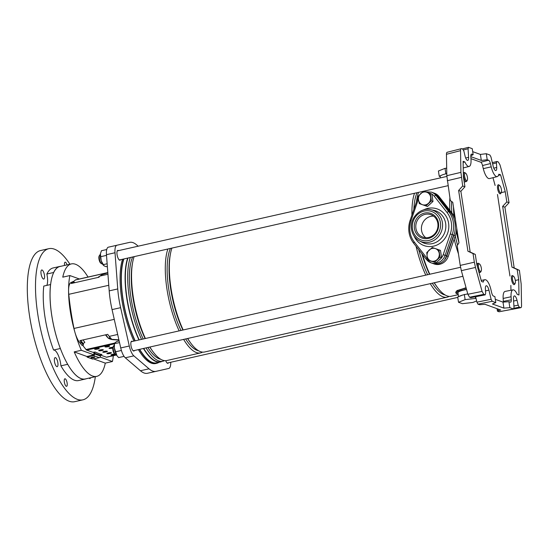 <?xml version="1.0" encoding="UTF-8"?>
<svg xmlns="http://www.w3.org/2000/svg" width="549" height="549" viewBox="0 0 549 549"><rect width="100%" height="100%" fill="white"/><g stroke="black" fill="none" stroke-linecap="round" stroke-linejoin="round"><path stroke-width="0.82" d="M474.35 262.196L475.475 267.452L461.352 270.657L460.227 265.4L474.35 262.196L473.032 253.576L475.276 254.393L476.841 264.597L481.494 281.465L483.237 282.097A11.234 3.733 -102.7 0 1 484.891 279.709A11.234 3.733 -102.7 0 1 485.666 279.784A11.234 3.733 -102.7 0 1 490.888 289.467L491.664 292.741C492.151 294.587 492.748 295.705 493.462 296.083L494.875 296.59L495.795 302.595L492.185 301.291L477.987 304.167L479.531 304.722L484.959 304.283L500.75 310.034M460.227 265.4L457.2 245.588L458.971 242.843L452.76 202.293L450.304 200.529L446.824 175.701L460.92 172.359L462.69 185.987L464.934 186.797L463.377 176.593L463.102 161.303L464.845 161.934A11.234 3.733 77.3 0 0 468.318 166.381A11.234 3.733 77.3 0 0 469.162 166.443A11.234 3.733 77.3 0 0 471.008 159.553L470.816 156.492C470.761 154.797 471.069 154.015 471.742 154.139L473.156 154.646L472.236 148.642L468.455 147.324L462.251 148.937M475.475 267.452L482.077 291.409L483.772 294.353L485.11 294.834L485.666 293.42L485.385 288.849A5.037 1.674 -102.7 0 1 486.242 285.755A5.037 1.674 -102.7 0 1 486.586 285.789A5.037 1.674 -102.7 0 1 488.926 290.133L491.108 299.294L492.185 301.291M447.092 152.286L461.483 148.655L462.814 149.136L463.891 151.14L465.058 156.033A5.037 1.674 77.3 0 0 467.398 160.37A5.037 1.674 77.3 0 0 467.775 160.397A5.037 1.674 77.3 0 0 468.606 157.309L468.071 148.752L463.48 149.946M506.192 310.446L520.877 307.68L506.151 310.432M499.329 311.708L513.617 308.991L499.185 311.777M500.64 309.945L497.483 311.208L499.027 311.763M477.987 304.167L476.909 302.163L491.108 299.294M475.612 296.714L476.909 302.163M470.973 297.565L485.268 294.847L470.836 297.64M483.772 294.353L469.56 297.222L470.678 297.62M469.56 297.222L467.865 294.271L482.077 291.409M461.352 270.657L467.865 294.271M468.626 147.338L468.071 148.752M461.483 148.655C460.865 148.518 460.549 149.184 460.536 150.652L446.447 154.303C446.454 152.835 446.769 152.176 447.387 152.306M460.92 172.359L460.536 150.652M473.032 253.576L467.92 251.222L470.17 252.039L460.872 191.285L464.934 186.797M462.69 185.987L458.628 190.469L467.92 251.222M501.23 192.624L505.245 191.718L506.809 201.922L509.06 202.732L506.617 188.856L500.009 164.906L498.314 161.962L496.982 161.481L492.316 162.634M509.06 202.732L504.902 207.186L514.193 267.939L519.402 270.328L521.166 283.957L521.55 305.663C521.536 307.131 521.227 307.79 520.61 307.653L519.272 307.172L514.001 308.243M496.982 161.481L496.426 162.888L492.611 163.877M493.784 168.159L496.708 167.459L496.426 162.888M496.708 167.459A5.037 1.674 -102.7 0 1 495.877 170.547A5.037 1.674 -102.7 0 1 493.16 166.182L490.978 157.021L489.9 155.017L486.29 153.713L487.21 159.725L488.624 160.233C489.337 160.61 489.934 161.722 490.422 163.575L482.55 165.537C482.063 163.691 481.466 162.579 480.752 162.202L488.624 160.233M505.245 191.718L500.599 174.843L498.856 174.218A11.234 3.733 -102.7 0 1 497.264 176.593A11.234 3.733 -102.7 0 1 491.204 166.848L490.422 163.575M475.276 254.393L470.17 252.039M506.809 201.922L502.651 206.369L511.949 267.123L514.193 267.939M509.966 276.065L497.483 194.47M515.319 280.45L518.716 279.722L517.151 269.511L511.949 267.123M446.824 175.701L446.447 154.303M487.21 159.725L481.315 160.438L480.396 154.427L472.696 151.648M480.396 154.427L486.29 153.713M496.996 308.634L497.483 311.208M495.795 302.595L492.426 303.981L503.92 308.133L509.849 307.673L513.459 308.977L514.015 307.564L513.487 298.999A5.037 1.674 77.3 0 1 514.344 295.904A5.037 1.674 77.3 0 1 517.028 300.282L518.194 305.169L519.272 307.172M470.953 158.661L480.752 162.202M481.315 160.438L470.829 156.65M470.802 155.806L473.156 154.646M503.92 308.133L503.001 302.122L495.301 299.342M503.001 302.122L508.93 301.662L510.344 302.176C511.016 302.3 511.325 301.518 511.27 299.823L511.078 296.762A11.234 3.733 77.3 0 1 512.992 289.858L505.107 291.409A11.46 3.809 77.3 0 0 503.152 298.45L503.33 301.353L511.27 299.823M517.151 269.511L519.402 270.328M518.716 279.722L518.983 295.005L517.24 294.381A11.234 3.733 77.3 0 0 512.992 289.858M509.849 307.673L508.93 301.662M463.123 162.367L464.845 161.934M497.264 176.593L489.475 178.583A11.46 3.809 -102.7 0 1 483.292 168.646L482.55 165.537M498.465 175.378L500.599 174.843M495.116 185.473L492.975 177.684M510.858 285.398L510.941 290.263M503.344 302.094L503.33 301.353M502.651 206.369L504.902 207.186M458.628 190.469L460.872 191.285M441.595 257.707A10.074 9.292 -70.1 0 0 443.208 254.674L450.304 233.936A22.468 20.732 -70.1 0 0 447.023 212.49L434.266 196.24A1.551 0.515 -38.1 0 1 435.961 195.423L437.361 195.931A11.618 10.719 109.9 0 0 434.973 193.722L435.254 193.818A11.618 10.719 -70.1 0 0 433.134 192.754L431.445 192.143A11.618 10.719 109.9 0 1 435.961 195.423L448.711 211.674A24.019 22.159 109.9 0 1 453.33 222.489A24.019 22.159 109.9 0 1 452.225 234.595L445.122 255.333A11.618 10.719 109.9 0 1 431.02 262.82L432.708 263.431A11.618 10.719 109.9 0 0 446.811 255.944L453.906 235.205A24.019 22.159 -70.1 0 0 455.018 223.1A24.019 22.159 -70.1 0 0 450.4 212.285L437.642 196.034A11.618 10.719 -70.1 0 0 433.134 192.754L434.54 193.262A11.618 10.719 -70.1 0 1 439.049 196.542L451.806 212.792A24.019 22.159 -70.1 0 1 455.375 219.36M123.923 258.943A57.645 19.146 77.3 0 0 123.003 299.061A57.645 19.146 77.3 0 0 135.184 340.812M139.672 349.329A57.645 19.146 77.3 0 0 156.616 362.834L160.377 361.983A57.645 19.146 77.3 0 0 161.866 361.448M127.684 258.092A57.645 19.146 77.3 0 0 126.764 298.21A57.645 19.146 77.3 0 0 138.952 339.961M143.44 348.485A57.645 19.146 77.3 0 0 160.377 361.983M456.514 230.539A57.446 19.085 77.3 0 0 458.388 239.062M456.343 231.678A55.627 18.481 77.3 0 0 458.957 242.788M455.245 235.912A55.627 18.481 77.3 0 0 457.557 245.026M454.167 239.069A57.645 19.146 77.3 0 0 458.463 253.871M421.824 253.617A55.627 18.481 77.3 0 0 429.531 274.294M434.17 282.776A55.627 18.481 77.3 0 0 436.187 285.748L437.217 287.154A57.645 19.146 77.3 0 0 451.244 296.247L458.237 294.669M422.51 254.496A57.645 19.146 77.3 0 0 429.812 274.226M434.3 282.742A57.645 19.146 77.3 0 0 437.217 287.154M418.729 249.678A55.627 18.481 77.3 0 0 427.623 274.72M432.269 283.202A55.627 18.481 77.3 0 0 445.164 294.985M416.08 246.302A57.645 19.146 77.3 0 0 425.77 275.138M430.258 283.661A57.645 19.146 77.3 0 0 447.202 297.16A57.645 19.146 77.3 0 0 449.144 296.378M171.919 248.093A57.645 19.146 77.3 0 0 170.444 253.782A57.645 19.146 77.3 0 0 171 288.211A57.645 19.146 77.3 0 0 183.181 329.97M187.676 338.486A57.645 19.146 77.3 0 0 190.585 342.892A57.645 19.146 77.3 0 0 204.612 351.991L447.202 297.16M170.444 253.782L170.128 255.491A55.627 18.481 77.3 0 0 170.657 288.719A55.627 18.481 77.3 0 0 182.899 330.031M187.545 338.513A55.627 18.481 77.3 0 0 189.563 341.485L190.585 342.892M170.444 248.429A55.627 18.481 77.3 0 0 168.756 289.145A55.627 18.481 77.3 0 0 180.992 330.464M185.637 338.946A55.627 18.481 77.3 0 0 198.532 350.729M167.877 249.006A57.645 19.146 77.3 0 0 166.958 289.124A57.645 19.146 77.3 0 0 179.139 330.882M183.627 339.399A57.645 19.146 77.3 0 0 200.57 352.904A57.645 19.146 77.3 0 0 202.519 352.115M134.141 256.63A57.645 19.146 77.3 0 0 132.666 262.319A57.645 19.146 77.3 0 0 133.222 296.748A57.645 19.146 77.3 0 0 145.403 338.507M149.898 347.023A57.645 19.146 77.3 0 0 152.807 351.429A57.645 19.146 77.3 0 0 166.834 360.528L200.57 352.904M132.666 262.319L132.343 264.028A55.627 18.481 77.3 0 0 132.879 297.256A55.627 18.481 77.3 0 0 145.121 338.568M149.767 347.05A55.627 18.481 77.3 0 0 151.785 350.022L152.807 351.429M132.666 256.966A55.627 18.481 77.3 0 0 130.978 297.688A55.627 18.481 77.3 0 0 143.214 339.001M147.859 347.483A55.627 18.481 77.3 0 0 160.754 359.266M130.339 257.495A57.446 19.085 77.3 0 0 129.351 297.668A57.446 19.085 77.3 0 0 141.539 339.378M146.041 347.894A57.446 19.085 77.3 0 0 162.854 361.228A57.446 19.085 77.3 0 0 164.474 360.624M127.999 258.023A57.446 19.085 77.3 0 0 127.011 298.196A57.446 19.085 77.3 0 0 139.206 339.906M143.708 348.423A57.446 19.085 77.3 0 0 160.514 361.757L162.854 361.228M458.127 293.955L456.823 293.694C455.396 293.132 455.43 292.143 456.933 290.737L466.053 287.71M476.621 300.969L472.909 302.451L462.402 303.679L458.511 302.273L457.708 297.016L459.341 296.364A9.683 1.901 -8.7 0 1 462.677 295.033L466.911 294.079A9.683 1.901 -8.7 0 1 467.769 293.935M459.341 296.364L462.677 295.033M466.911 294.079L467.782 293.976M418.551 192.356A57.645 19.146 77.3 0 0 417.075 198.045A57.645 19.146 77.3 0 0 416.519 201.675M449.892 197.853A57.645 19.146 77.3 0 0 449.844 210.288M440.188 176.6A9.683 1.901 -8.7 0 1 440.154 176.49A9.683 1.901 -8.7 0 1 440.861 175.605A9.683 1.901 -8.7 0 1 444.203 174.273A9.683 1.901 -8.7 0 1 446.79 173.628M414.509 193.269A57.645 19.146 77.3 0 0 411.928 215.091M417.068 192.692A55.627 18.481 77.3 0 0 413.85 209.478M417.075 198.045L416.753 199.754A55.627 18.481 77.3 0 0 416.368 202.114M451.607 201.462A55.627 18.481 77.3 0 0 451.813 212.806M453.474 206.918A55.627 18.481 77.3 0 0 454.037 216.258M453.858 209.444A57.446 19.085 77.3 0 0 454.476 217.15M440.168 176.593L439.227 176.256L440.861 175.605M444.203 174.273L446.783 173.505M439.227 176.256L438.425 171L445.026 168.358L445.836 173.621M445.026 168.358L446.687 168.166M453.906 235.205L455.313 235.713L448.217 256.452A11.618 10.719 109.9 0 1 434.115 263.939L432.708 263.431A11.618 10.719 -70.1 0 0 445.232 259.053L444.951 258.95A11.618 10.719 -70.1 0 0 446.529 255.841L453.625 235.102L450.304 233.936M455.313 235.713A24.019 22.159 -70.1 0 0 456.699 228.02M466.108 287.902L457.18 290.853A1.935 1.592 64.5 0 0 458.552 291.505C456.789 292.363 456.212 293.097 456.823 293.694L458.113 293.852M458.545 296.68L457.941 292.747A9.683 1.901 -8.7 0 1 466.554 289.515M456.933 290.737L457.18 290.853C455.649 292.178 455.533 293.132 456.823 293.694L458.127 293.935M466.204 288.252A12.202 2.388 -8.7 0 0 457.763 290.442L457.516 290.297M458.511 302.273L465.12 299.637L464.31 294.381M465.12 299.637L475.619 298.409L475.365 296.762M475.619 298.409L476.052 298.567M100.186 350.18A33.317 11.069 77.3 0 0 100.542 349.857M118.502 250.639A5.037 1.674 77.3 0 0 117.795 250.399A5.037 1.674 77.3 0 0 117.074 254.654A5.037 1.674 77.3 0 0 120.011 260.226A5.037 1.674 77.3 0 0 120.554 259.704M132.398 341.444A5.037 1.674 77.3 0 0 131.685 341.21A5.037 1.674 77.3 0 0 130.971 345.458A5.037 1.674 77.3 0 0 133.908 351.031A5.037 1.674 77.3 0 0 134.45 350.516M165.723 360.679A5.037 1.674 77.3 0 0 167.891 363.308A5.037 1.674 77.3 0 0 168.433 362.786M135.006 340.854A58.105 19.304 -102.7 0 1 122.832 298.999A58.105 19.304 -102.7 0 1 123.607 259.011M133.935 341.101A58.105 19.304 -102.7 0 1 121.761 299.239A58.105 19.304 -102.7 0 1 122.537 259.258M94.298 354.963L81.334 350.283L74.204 351.888A57.645 19.146 77.3 0 0 96.741 376.367L85.335 378.947A57.645 19.146 -102.7 0 1 51.723 315.167A57.645 19.146 -102.7 0 1 59.923 266.498L71.329 263.918A57.645 19.146 -102.7 0 1 88.032 277.039M79.982 342.995L81.41 342.672L83.414 344.998L81.986 345.321L79.982 342.995A16.944 5.627 -102.7 0 1 74.959 332.392A57.645 19.146 -102.7 0 1 70.251 310.981A57.645 19.146 -102.7 0 1 68.57 290.661A57.645 19.146 -102.7 0 1 69.895 275.557L62.771 277.163A57.645 19.146 -102.7 0 1 71.329 263.918M118.893 339.831L111.735 339.33L109.203 336.386A16.944 5.627 -102.7 0 1 107.748 334.341L79.948 340.627A16.944 5.627 -102.7 0 0 81.41 342.672M81.334 350.283A57.645 19.146 -102.7 0 1 74.959 332.392A16.944 5.627 -102.7 0 1 73.991 328.453A123.964 41.175 -102.7 0 1 68.769 294.326A16.944 5.627 -102.7 0 1 68.57 290.661A16.944 5.627 -102.7 0 1 70.746 282.66L72.173 282.337A16.944 5.627 -102.7 0 0 71.205 283.504L99.005 277.224A16.944 5.627 -102.7 0 1 99.973 276.058L101.853 274.706L107.83 272.86M73.854 282.522L73.662 281.273L70.746 282.66M100.193 357.09L112.428 361.51A57.645 19.146 -102.7 0 0 113.314 355.725M109.8 337.861A114.768 38.121 -102.7 0 1 109.841 338.239A48.038 15.955 -102.7 0 1 109.862 338.41M69.895 275.557L79.406 278.988M96.741 376.367A57.645 19.146 77.3 0 0 105.298 363.122L112.428 361.51M72.173 282.337L73.662 281.273M121.103 244.291L129.66 242.363L121.109 244.291A46.487 15.441 77.3 0 0 121.103 244.291L108.373 247.18A11.618 3.864 77.3 0 0 106.458 254.681L109.196 290.874A46.487 15.441 77.3 0 0 112.058 309.609L120.725 347.942A11.618 3.864 77.3 0 0 125.302 357.79L140.455 370.747A46.487 15.441 77.3 0 0 147.461 373.279A46.487 15.441 77.3 0 0 147.468 373.279L156.019 371.344A46.487 15.441 -102.7 0 1 149.012 368.811L133.853 355.855A11.618 3.864 -102.7 0 1 129.283 346.007L120.615 307.673A46.487 15.441 -102.7 0 1 117.747 288.939L115.009 252.746A11.618 3.864 -102.7 0 1 116.93 245.245L129.66 242.363A46.487 15.441 -102.7 0 1 129.66 242.356A46.487 15.441 -102.7 0 1 136.674 244.895L138.183 246.185M170.739 362.265A11.618 3.864 -102.7 0 1 168.749 368.461L147.461 373.279M158.99 362.299A58.105 19.304 -102.7 0 1 156.719 363.287A58.105 19.304 -102.7 0 1 139.467 349.377M156.719 363.287L155.648 363.534A58.105 19.304 -102.7 0 1 138.396 349.624M108.167 338.012L110.507 337.903M83.414 344.998L83.208 343.66M74.204 351.888L87.03 356.527M93.762 358.957L105.298 363.122M73.868 282.611A17.046 5.662 77.3 0 0 73.442 283.003M82.974 343.379A17.046 5.662 -102.7 0 1 81.053 340.38M67.136 385.563A3.87 1.29 77.3 0 0 66.697 381.198A3.87 1.29 77.3 0 0 64.878 378.769A3.87 1.29 77.3 0 0 64.336 379.531A3.87 1.29 77.3 0 0 64.775 383.895A3.87 1.29 77.3 0 0 66.587 386.324A3.87 1.29 77.3 0 0 67.136 385.563M67.026 264.892A3.87 1.29 77.3 0 0 65.125 262.175A3.87 1.29 77.3 0 0 64.576 262.944A3.87 1.29 77.3 0 0 64.576 265.442M57.844 365.758A4.646 1.544 77.3 0 0 57.322 360.528A4.646 1.544 77.3 0 0 55.14 357.605A4.646 1.544 77.3 0 0 54.488 358.524A4.646 1.544 77.3 0 0 55.017 363.754A4.646 1.544 77.3 0 0 57.192 366.677A4.646 1.544 77.3 0 0 57.844 365.758M44.442 278.137A4.646 1.544 77.3 0 0 43.913 272.908A4.646 1.544 77.3 0 0 41.731 269.984A4.646 1.544 77.3 0 0 41.079 270.904A4.646 1.544 77.3 0 0 41.607 276.133A4.646 1.544 77.3 0 0 43.783 279.057A4.646 1.544 77.3 0 0 44.442 278.137M95.341 376.683A77.478 25.734 -102.7 0 1 82.94 399.823A77.478 25.734 -102.7 0 1 54.111 370.177A77.478 25.734 -102.7 0 1 35.644 293.187A77.478 25.734 -102.7 0 1 48.779 248.683A77.478 25.734 -102.7 0 1 69.922 264.234M82.94 399.823L74.739 401.676A77.478 25.734 -102.7 0 1 45.917 372.03A77.478 25.734 -102.7 0 1 27.45 295.039A77.478 25.734 -102.7 0 1 40.578 250.529L48.779 248.683M86.303 378.728A57.72 19.174 -102.7 0 1 85.356 379.023A57.72 19.174 -102.7 0 1 67.685 364.31A12.394 4.117 77.3 0 0 67.678 364.227M85.356 379.023L78.582 380.553A57.72 19.174 -102.7 0 1 60.918 365.84L67.685 364.31M60.369 348.491A12.394 4.117 77.3 0 0 60.342 348.498L53.569 350.029A57.72 19.174 -102.7 0 1 43.783 286.07L50.556 284.54A12.394 4.117 77.3 0 0 50.59 284.56M60.342 348.498A57.72 19.174 -102.7 0 1 50.556 284.54M53.569 350.029A12.394 4.117 -102.7 0 1 60.918 365.84M53.658 272.572A12.394 4.117 77.3 0 0 53.637 272.489L46.864 274.02A12.394 4.117 -102.7 0 1 46.802 285.384M46.864 274.02A57.72 19.174 -102.7 0 1 53.136 267.953L59.903 266.423A57.72 19.174 -102.7 0 1 60.891 266.279M89.103 378.096A4.646 1.544 77.3 0 0 89.981 378.515A4.646 1.544 77.3 0 0 90.592 377.76M53.637 272.489A57.72 19.174 -102.7 0 1 59.903 266.423M101.51 263.705L100.728 263.136A3.87 1.29 -102.7 0 1 99.499 261.111A3.87 1.29 -102.7 0 1 99.129 256.067L99.589 255.216A4.646 1.544 77.3 0 0 100.042 261.269A4.646 1.544 77.3 0 0 101.51 263.705A4.646 1.544 77.3 0 0 102.107 263.877L102.395 263.808M465.168 178.466A3.87 1.29 77.3 0 0 467.274 180.292A3.87 1.29 77.3 0 0 466.904 175.248A3.87 1.29 77.3 0 0 465.682 173.223A3.87 1.29 77.3 0 0 464.543 174.39A3.87 1.29 77.3 0 0 465.168 178.466M467.274 180.292L466.815 181.143A4.646 1.544 -102.7 0 1 466.348 181.554A4.646 1.544 -102.7 0 1 464.282 178.953A4.646 1.544 -102.7 0 1 464.296 172.482A4.646 1.544 -102.7 0 1 464.893 172.654L465.682 173.223M100.343 254.743L100.055 254.805A4.646 1.544 77.3 0 0 99.589 255.216M115.407 354.51L114.624 353.947A3.87 1.29 -102.7 0 1 113.012 350.598A3.87 1.29 -102.7 0 1 113.019 346.879A3.87 1.29 -102.7 0 1 113.025 346.872A3.87 1.29 -102.7 0 1 113.025 346.865L113.485 346.021A4.646 1.544 77.3 0 0 113.485 346.035A4.646 1.544 77.3 0 0 113.471 350.495A4.646 1.544 77.3 0 0 115.407 354.51A4.646 1.544 77.3 0 0 116.004 354.681L116.292 354.62M114.24 345.547L113.952 345.616A4.646 1.544 77.3 0 0 113.485 346.021M481.178 271.096A3.87 1.29 77.3 0 0 481.185 267.377A3.87 1.29 77.3 0 0 479.572 264.028A3.87 1.29 77.3 0 0 478.687 264.234A3.87 1.29 77.3 0 0 479.057 269.271A3.87 1.29 77.3 0 0 481.171 271.103A3.87 1.29 77.3 0 0 481.178 271.096L480.711 271.954A4.646 1.544 -102.7 0 1 480.711 271.954A4.646 1.544 -102.7 0 1 480.245 272.359A4.646 1.544 -102.7 0 1 478.454 270.451M477.5 266.992A4.646 1.544 -102.7 0 1 477.726 263.712A4.646 1.544 -102.7 0 1 478.193 263.294A4.646 1.544 -102.7 0 1 478.79 263.465L479.572 264.028M514.784 278.329A3.87 1.29 77.3 0 0 513.555 276.305A3.87 1.29 77.3 0 0 512.423 277.471A3.87 1.29 77.3 0 0 513.041 281.548A3.87 1.29 77.3 0 0 515.154 283.373A3.87 1.29 77.3 0 0 514.784 278.329M515.154 283.373L514.688 284.224A4.646 1.544 -102.7 0 1 514.228 284.636A4.646 1.544 -102.7 0 1 512.155 282.028A4.646 1.544 -102.7 0 1 512.176 275.564A4.646 1.544 -102.7 0 1 512.773 275.735L513.555 276.305M498.773 185.699A3.87 1.29 77.3 0 0 499.144 190.736A3.87 1.29 77.3 0 0 501.258 192.569A3.87 1.29 77.3 0 0 501.264 192.562A3.87 1.29 77.3 0 0 501.271 188.842A3.87 1.29 77.3 0 0 499.659 185.493A3.87 1.29 77.3 0 0 498.773 185.699M501.258 192.569L500.791 193.413A4.646 1.544 -102.7 0 1 500.791 193.413A4.646 1.544 -102.7 0 1 500.331 193.824A4.646 1.544 -102.7 0 1 498.012 190.448A4.646 1.544 -102.7 0 1 497.813 185.178A4.646 1.544 -102.7 0 1 498.279 184.759A4.646 1.544 -102.7 0 1 498.876 184.931L499.659 185.493M100.488 253.453A7.363 2.443 77.3 0 0 100.481 253.494A7.363 2.443 77.3 0 0 100.419 253.851A7.363 2.443 77.3 0 0 101.215 260.837L104.008 265.84L106.218 266.711L107.343 266.457M106.719 249.534L101.435 250.728L100.419 253.851L101.215 260.837A7.363 2.443 77.3 0 0 103.054 264.872A7.363 2.443 77.3 0 0 103.198 265.064M100.481 253.494L100.419 253.851M107.144 263.767L103.013 264.693L103.274 265.181L103.054 264.872M100.625 256.706L106.506 255.374M119.14 340.936L116.807 341.464L115.043 342.741L114.487 343.749L114.343 347.922A7.363 2.443 77.3 0 0 116.415 354.839A7.363 2.443 77.3 0 0 116.944 355.683A7.363 2.443 77.3 0 0 116.978 355.725M116.944 355.683L114.343 347.922A7.363 2.443 -102.7 0 1 114.377 344.305L114.508 343.605L119.524 342.61M117.012 355.773L118.632 357.591L124.067 356.363M115.4 351.813L121.322 350.482M73.696 281.486L75.378 279.976A4.495 1.496 -102.7 0 1 75.625 279.839L107.81 272.572M72.811 282.762L75.446 282.55M97.9 277.471L98.168 277.238A7.748 1.331 163.7 0 1 99.692 276.291M93.941 356.953A1.935 0.377 -8.7 0 1 93.447 357.083A1.935 0.377 -8.7 0 1 91.642 357.303M93.536 357.687A1.935 0.377 171.3 0 0 94.751 357.138A1.935 0.377 171.3 0 0 92.136 357.179A1.935 0.377 171.3 0 0 90.921 357.722A1.935 0.377 171.3 0 0 93.536 357.687M98.6 348.203A2.326 0.453 -8.7 0 1 97.688 348.471A2.326 0.453 -8.7 0 1 95.183 348.725M97.784 349.068A2.326 0.453 171.3 0 0 99.239 348.416A2.326 0.453 171.3 0 0 96.096 348.464A2.326 0.453 171.3 0 0 94.641 349.116A2.326 0.453 171.3 0 0 97.784 349.068M102.677 349.672A2.326 0.453 -8.7 0 1 101.764 349.939A2.326 0.453 -8.7 0 1 99.252 350.2M101.853 350.543A2.326 0.453 171.3 0 0 103.308 349.885A2.326 0.453 171.3 0 0 100.172 349.933A2.326 0.453 171.3 0 0 98.717 350.591A2.326 0.453 171.3 0 0 101.853 350.543M106.753 351.147A2.326 0.453 -8.7 0 1 105.84 351.415A2.326 0.453 -8.7 0 1 103.329 351.669M105.93 352.012A2.326 0.453 171.3 0 0 107.384 351.36A2.326 0.453 171.3 0 0 104.241 351.401A2.326 0.453 171.3 0 0 102.793 352.06A2.326 0.453 171.3 0 0 105.93 352.012M110.829 352.616A2.326 0.453 -8.7 0 1 109.917 352.883A2.326 0.453 -8.7 0 1 107.405 353.144M110.006 353.487A2.326 0.453 171.3 0 0 111.461 352.829A2.326 0.453 171.3 0 0 108.318 352.877A2.326 0.453 171.3 0 0 106.863 353.535A2.326 0.453 171.3 0 0 110.006 353.487M114.851 354.112A2.326 0.453 -8.7 0 1 113.986 354.359A2.326 0.453 -8.7 0 1 111.481 354.613M114.816 354.084A2.326 0.453 171.3 0 0 112.394 354.345A2.326 0.453 171.3 0 0 110.939 355.004A2.326 0.453 171.3 0 0 114.082 354.956A2.326 0.453 171.3 0 0 115.386 354.496M108.942 345.87A2.326 0.453 -8.7 0 1 108.023 346.131A2.326 0.453 -8.7 0 1 105.518 346.392M108.119 346.735A2.326 0.453 171.3 0 0 109.574 346.076A2.326 0.453 171.3 0 0 106.431 346.124A2.326 0.453 171.3 0 0 104.976 346.783A2.326 0.453 171.3 0 0 108.119 346.735M112.84 347.4A2.326 0.453 -8.7 0 1 112.099 347.606A2.326 0.453 -8.7 0 1 109.594 347.86M112.854 347.332A2.326 0.453 171.3 0 0 110.507 347.599A2.326 0.453 171.3 0 0 109.052 348.251A2.326 0.453 171.3 0 0 112.195 348.203A2.326 0.453 171.3 0 0 112.758 348.059M100.714 354.462L101.428 354.304M100.762 354.75L100.357 354.88M100.323 355.011L106.369 357.193L116.457 354.915M94.963 351.971L100.913 354.386A0.775 0.714 -70.1 0 0 100.316 355.299L94.414 353.165A0.775 0.714 109.9 0 1 95.011 352.252L92.74 352.273L86.694 350.09A4.495 1.496 -102.7 0 1 86.021 349.535L82.563 345.191M100.913 354.386L101.956 354.373L101.476 354.585M118.948 340.085L113.54 339.728A7.748 4.138 0.1 0 1 107.343 337.23L105.456 334.863M84.841 342.398L83.002 339.934M84.718 342.082L83.901 343.173L82.172 343.564M105.813 334.78L107.35 336.709M108.757 337.882A7.748 4.138 -179.9 0 0 111.351 338.877M116.505 355.004L106.698 357.221A4.495 1.496 -102.7 0 1 106.369 357.193M93.776 354.778A0.618 0.57 109.9 0 0 93.982 354.194L93.838 353.295A1.393 1.283 109.9 0 1 94.174 352.115M87.078 356.541L93.502 354.929M93.447 355.56L87.119 357.097L92.513 359.073L99.348 357.687L93.447 355.56A1.393 1.283 109.9 0 0 94.524 353.92L94.414 353.165M99.348 357.687A1.393 1.283 109.9 0 0 100.426 356.047L100.316 355.299M425.798 237.703A11.913 10.994 109.9 0 1 421.543 230.415A11.913 10.994 109.9 0 1 433.586 216.141M438.486 223.038A13.073 12.064 109.9 0 1 428.398 238.431A13.073 12.064 109.9 0 1 414.426 228.473A13.073 12.064 109.9 0 1 424.521 213.081A13.073 12.064 109.9 0 1 438.486 223.038M415.922 228.384A11.913 10.994 -70.1 0 0 422.833 237.113A11.913 10.994 -70.1 0 0 433.847 234.704A11.913 10.994 -70.1 0 0 437.841 223.429A11.913 10.994 -70.1 0 0 430.924 214.707A11.913 10.994 -70.1 0 0 419.91 217.109A11.913 10.994 -70.1 0 0 415.922 228.384M452.355 238.829A24.019 22.159 -70.1 0 0 455.018 223.1A24.019 22.159 -70.1 0 0 448.663 210.329M437.361 195.931L450.118 212.182L448.711 211.674A1.551 0.515 141.9 0 0 447.023 212.49M425.907 205.916L419.285 203.597L418.503 199.836L418.153 196.226L423.65 191.176L431.857 194.065L432.989 201.435L431.404 200.859L425.907 205.916L427.493 206.486L432.989 201.435M419.285 203.597L427.493 206.486M430.272 193.488L431.404 200.859M420.692 193.625A6.588 6.073 -70.1 0 0 418.503 199.836A6.588 6.073 109.9 0 0 422.38 204.681A6.588 6.073 109.9 0 0 428.44 203.308A6.588 6.073 109.9 0 0 430.622 197.098A6.588 6.073 109.9 0 0 426.751 192.253A6.588 6.073 109.9 0 0 420.692 193.625M434.527 262.244L427.904 259.924L427.122 256.163L426.772 252.554L432.269 247.496L440.476 250.385L441.602 257.756L440.017 257.186L434.527 262.244L436.112 262.813L441.602 257.756M427.904 259.924L436.112 262.813M438.891 249.816L440.017 257.186M429.311 249.946A6.588 6.073 -70.1 0 0 427.122 256.163A6.588 6.073 109.9 0 0 430.999 261.008A6.588 6.073 109.9 0 0 437.059 259.636A6.588 6.073 109.9 0 0 439.241 253.425A6.588 6.073 109.9 0 0 435.371 248.58A6.588 6.073 109.9 0 0 429.311 249.946M485.508 290.901L488.926 290.133M461.366 177.368L447.27 180.717M465.682 158.009L468.606 157.309M513.919 306.033L518.194 305.169M513.61 301.051L517.028 300.282M483.292 168.646L491.204 166.848M503.152 298.45L511.078 296.762M498.053 309.012L498.32 310.727M499.81 310.425L499.679 309.602M450.4 212.285L451.806 212.792M446.811 255.944L448.217 256.452M437.642 196.034L439.049 196.542M466.506 289.337A10.616 2.079 171.3 0 0 458.552 291.505M109.203 336.386L117.678 334.471M99.973 276.058L107.933 274.26M140.455 370.747L149.012 368.811M125.302 357.79L133.853 355.855M120.725 347.942L129.283 346.007M112.058 309.609L120.615 307.673M109.196 290.874L117.747 288.939M106.458 254.681L115.009 252.746M108.373 247.18L116.93 245.245M73.991 328.453L114.261 319.353M68.769 294.326L108.771 285.288M109.841 338.239L110.644 338.054M107.817 272.647L75.378 279.976M74.691 282.721L74.595 282.358M114.467 343.811L86.694 350.09M86.021 349.535L114.789 343.029M87.511 356.28L87.607 356.877M100.426 356.047L94.524 353.92M418.413 199.17A10.074 9.292 -70.1 0 0 418.139 199.891L411.036 220.623A22.468 20.732 -70.1 0 0 410 231.953A22.468 20.732 -70.1 0 0 414.323 242.068A1.551 0.515 141.9 0 0 413.665 243.228A1.551 0.515 141.9 0 0 413.754 243.289M445.651 223.422A17.149 15.825 109.9 0 1 439.111 240.345A17.149 15.825 109.9 0 1 422.229 242.322L419.532 240.908A16.738 15.441 109.9 0 0 436.002 238.98A16.738 15.441 109.9 0 0 442.384 222.469A16.738 15.441 109.9 0 0 430.807 209.677L433.785 210.315A17.149 15.825 109.9 0 1 445.651 223.422M423.485 209.972A19.476 17.966 109.9 0 1 448.588 223.23A19.476 17.966 109.9 0 1 435.837 245.478A19.476 17.966 109.9 0 1 414.083 236.001M412.484 228.912A15.187 14.013 109.9 0 1 424.205 211.036A15.187 14.013 109.9 0 1 440.428 222.599A15.187 14.013 109.9 0 1 428.707 240.476A15.187 14.013 109.9 0 1 412.484 228.912M443.208 254.674L446.529 255.841M411.036 220.623L410.137 220.327C408.792 224.294 408.429 228.315 409.032 232.392C409.671 236.468 411.215 240.078 413.665 243.228L426.422 259.478L431.02 262.82A11.618 10.719 109.9 0 1 426.511 259.54A1.551 0.515 -38.1 0 1 426.422 259.478A1.551 0.515 -38.1 0 1 427.081 258.318A10.074 9.292 -70.1 0 0 427.678 259.011M414.323 242.068L427.081 258.318M429.695 260.569A10.074 9.292 -70.1 0 0 432.523 261.557M439.083 260.075A10.074 9.292 -70.1 0 0 441.43 257.92M434.266 196.24A10.074 9.292 -70.1 0 0 431.864 194.113M431.638 193.982A10.074 9.292 -70.1 0 0 428.927 193.015M418.139 199.891L417.233 199.589L410.137 220.327M484.891 279.709L481.205 280.436M469.162 166.443L463.219 167.96M440.154 176.49L440.367 177.89M466.348 181.554L464.207 182.035M448.032 185.692L423.704 191.189M423.595 191.217L119.298 259.986M464.296 172.482L463.308 172.709M446.845 176.428L117.246 250.92M478.193 263.294L476.69 263.63M460.556 267.281L131.142 341.725M480.245 272.359L479.057 272.633M462.903 276.277L133.194 350.797M457.763 297.393L167.177 363.067M87.03 356.5L87.119 357.097M430.807 209.677C420.342 206.98 409.369 218.276 411.517 229.352C412.429 234.588 415.099 238.438 419.532 240.908M431.445 192.143L425.537 191.827M418.228 197.4L417.233 199.589"/></g></svg>
